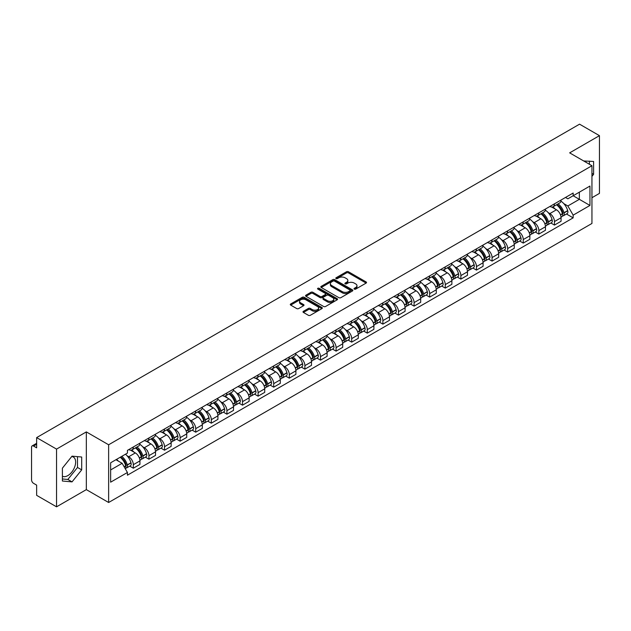 <?xml version="1.0" encoding="UTF-8"?>
<svg xmlns="http://www.w3.org/2000/svg" width="631" height="631" viewBox="0 0 631 631"><rect width="100%" height="100%" fill="white"/><g stroke="black" fill="none" stroke-linecap="round" stroke-linejoin="round"><path stroke-width="0.95" d="M354.322 289.108A0.97 0.56 0 0 0 355.695 289.108L366.122 283.09A1.388 0.805 0 0 0 366.532 282.522A1.388 0.805 0 0 0 366.122 281.954L348.454 271.756A1.388 0.805 0 0 0 346.498 271.756L336.071 277.774A0.97 0.56 0 0 0 335.787 278.168A0.97 0.56 0 0 0 336.071 278.571A0.97 0.56 0 0 0 337.443 278.571L338.792 277.79A4.441 2.563 0 0 1 345.07 277.79L346.545 278.642A4.441 2.563 0 0 1 347.847 280.456A4.441 2.563 0 0 1 346.545 282.262L345.196 283.043A0.97 0.56 0 0 0 344.912 283.445A0.97 0.56 0 0 0 345.196 283.84A0.97 0.56 0 0 0 346.569 283.84L347.918 283.059A4.441 2.563 0 0 1 354.196 283.059L355.671 283.911A4.441 2.563 0 0 1 356.972 285.725A4.441 2.563 0 0 1 355.671 287.539L354.322 288.312A0.97 0.56 0 0 0 354.038 288.714A0.97 0.56 0 0 0 354.322 289.108L354.322 288.312M583.762 161.008A11.027 6.365 -60 0 1 585.268 161.497A11.027 6.365 -60 0 1 586.444 162.553M71.729 456.544A11.027 6.365 -60 0 1 73.362 457.041A11.027 6.365 -60 0 1 75.05 465.883A11.027 6.365 -60 0 1 67.84 475.6A11.027 6.365 -60 0 1 62.398 476.184M303.408 311.304A1.388 0.805 0 0 0 303.006 311.872A1.388 0.805 0 0 0 303.408 312.44L308.37 315.295A1.388 0.805 0 0 0 310.334 315.295L321.913 308.614A1.388 0.805 0 0 0 322.315 308.046A1.388 0.805 0 0 0 321.913 307.478L304.245 297.28A1.388 0.805 0 0 0 302.281 297.28L290.702 303.968A1.388 0.805 0 0 0 290.299 304.536A1.388 0.805 0 0 0 290.702 305.096L296.688 308.559A1.388 0.805 0 0 0 298.652 308.559L303.606 305.696A1.388 0.805 0 0 0 304.016 305.128A1.388 0.805 0 0 0 303.606 304.56L300.64 302.848A3.715 2.145 0 0 1 299.551 301.334A3.715 2.145 0 0 1 301.847 299.354A3.715 2.145 0 0 1 305.893 299.82L317.519 306.532A3.715 2.145 0 0 1 318.608 308.046A3.715 2.145 0 0 1 316.312 310.026A3.715 2.145 0 0 1 312.266 309.561L310.334 308.441A1.388 0.805 0 0 0 308.37 308.441L303.408 311.304L303.408 312.44M108.635 444.776L86.337 431.904L56.545 449.106L36.645 437.614L579.55 124.173L599.45 135.657L569.659 152.86L591.949 165.732L108.635 444.776L108.635 502.497L591.949 223.461L591.949 165.732M338.886 297.674A1.388 0.805 0 0 0 340.85 297.674L352.429 290.994A1.388 0.805 0 0 0 352.839 290.426A1.388 0.805 0 0 0 352.429 289.858L334.769 279.659A1.388 0.805 0 0 0 332.805 279.659L321.226 286.348A1.388 0.805 0 0 0 320.816 286.916A1.388 0.805 0 0 0 321.226 287.476L338.886 297.674M318.229 289.321A0.97 0.56 0 0 1 319.215 289.455L319.215 288.304L337.175 298.668A1.388 0.805 0 0 1 337.577 299.236A1.388 0.805 0 0 1 337.175 299.804L325.588 306.485A1.388 0.805 0 0 1 323.632 306.485L305.964 296.286L305.964 295.158A1.388 0.805 0 0 0 305.554 295.726A1.388 0.805 0 0 0 305.964 296.286M305.964 295.158L310.917 292.295A1.388 0.805 0 0 1 312.881 292.295L320.043 296.428A1.388 0.805 0 0 0 322.007 296.428L325.296 294.535A1.388 0.805 0 0 0 325.706 293.967A1.388 0.805 0 0 0 325.296 293.399L317.835 289.093A0.97 0.56 0 0 1 317.551 288.698A0.97 0.56 0 0 1 318.15 288.178A0.97 0.56 0 0 1 319.215 288.304M56.545 449.106L56.545 506.827L36.645 495.343L36.645 485.121L33.553 483.33A2.832 1.633 -120 0 1 31.55 479.868L31.55 447.198A2.832 1.633 -120 0 1 32.134 445.904L36.645 443.301M591.949 197.716L599.45 193.386L599.45 135.657M56.545 506.827L86.337 489.624L108.635 502.497M36.645 437.614L36.645 447.836L33.553 446.046A2.832 1.633 -120 0 0 32.134 445.904M554.46 203.829A6.507 3.754 60 0 1 553.111 206.755L559.713 202.945A6.507 3.754 -120 0 0 561.054 200.019M548.197 212.623L549.861 213.586A6.507 3.754 60 0 1 554.46 221.552L561.054 217.742A6.507 3.754 -120 0 0 556.455 209.776L551.731 207.055M561.054 217.742L561.054 221.268L554.46 225.078L550.879 223.011M553.111 206.755A6.507 3.754 60 0 1 549.909 206.455M554.46 221.552L554.46 225.078M538.858 212.836A6.507 3.754 60 0 1 537.517 215.755L544.111 211.945A6.507 3.754 -120 0 0 545.46 209.027M535.285 232.011L538.858 234.077L545.46 230.268L545.46 226.75A6.507 3.754 -120 0 0 540.862 218.783L536.137 216.054M537.517 215.755A6.507 3.754 60 0 1 534.315 215.463M532.596 221.631L534.26 222.593A6.507 3.754 60 0 1 538.858 230.56L538.858 234.077M523.265 221.844A6.507 3.754 60 0 1 521.916 224.762L528.518 220.953A6.507 3.754 -120 0 0 529.859 218.034M519.684 241.018L523.265 243.085L529.859 239.275L529.859 235.757A6.507 3.754 -120 0 0 525.26 227.791L520.543 225.062M521.916 224.762A6.507 3.754 60 0 1 518.714 224.47M517.002 230.638L518.666 231.601A6.507 3.754 60 0 1 523.265 239.567L523.265 243.085M507.663 230.843A6.507 3.754 60 0 1 506.322 233.77L512.916 229.96A6.507 3.754 -120 0 0 514.265 227.034M504.09 250.026L507.663 252.092L514.265 248.283L514.265 244.757A6.507 3.754 -120 0 0 509.667 236.791L504.942 234.069M506.322 233.77A6.507 3.754 60 0 1 503.12 233.47M501.4 239.646L503.065 240.6A6.507 3.754 60 0 1 507.663 248.567L507.663 252.092M492.07 239.851A6.507 3.754 60 0 1 490.721 242.769L497.323 238.96A6.507 3.754 -120 0 0 498.671 236.041M488.489 259.025L492.07 261.092L498.671 257.282L498.671 253.765A6.507 3.754 -120 0 0 494.065 245.798L489.348 243.069M490.721 242.769A6.507 3.754 60 0 1 487.518 242.478M485.807 248.646L487.471 249.608A6.507 3.754 60 0 1 492.07 257.574L492.07 261.092M476.468 248.859A6.507 3.754 60 0 1 475.127 251.777L481.721 247.967A6.507 3.754 -120 0 0 483.07 245.049M472.895 268.033L476.468 270.1L483.07 266.29L483.07 262.772A6.507 3.754 -120 0 0 478.472 254.806L473.747 252.077M475.127 251.777A6.507 3.754 60 0 1 471.925 251.485M470.205 257.653L471.87 258.615A6.507 3.754 60 0 1 476.468 266.582L476.468 270.1M460.875 257.866A6.507 3.754 60 0 1 459.526 260.784L466.128 256.975A6.507 3.754 -120 0 0 467.476 254.056M457.294 277.041L460.875 279.107L467.476 275.297L467.476 271.772A6.507 3.754 -120 0 0 462.878 263.805L458.153 261.084M459.526 260.784A6.507 3.754 60 0 1 456.323 260.485M454.612 266.661L456.276 267.615A6.507 3.754 60 0 1 460.875 275.581L460.875 279.107M445.273 266.866A6.507 3.754 60 0 1 443.932 269.784L450.526 265.974A6.507 3.754 -120 0 0 451.875 263.056M441.7 286.04L445.281 288.107L451.875 284.297L451.875 280.779A6.507 3.754 -120 0 0 447.276 272.813L442.552 270.084M443.932 269.784A6.507 3.754 60 0 1 440.73 269.492M439.01 275.66L440.675 276.623A6.507 3.754 60 0 1 445.281 284.589L445.281 288.107M429.679 275.873A6.507 3.754 60 0 1 428.331 278.792L434.933 274.982A6.507 3.754 -120 0 0 436.281 272.064M426.099 295.048L429.679 297.114L436.281 293.305L436.281 289.787A6.507 3.754 -120 0 0 431.683 281.82L426.958 279.091M428.331 278.792A6.507 3.754 60 0 1 425.128 278.5M423.417 284.668L425.081 285.63A6.507 3.754 60 0 1 429.679 293.596L429.679 297.114M414.086 284.881A6.507 3.754 60 0 1 412.737 287.799L419.331 283.989A6.507 3.754 -120 0 0 420.68 281.071M410.505 304.055L414.086 306.122L420.68 302.312L420.68 298.786A6.507 3.754 -120 0 0 416.081 290.82L411.357 288.099M412.737 287.799A6.507 3.754 60 0 1 409.535 287.507M407.823 293.675L409.48 294.63A6.507 3.754 60 0 1 414.086 302.596L414.086 306.122M398.484 293.88A6.507 3.754 60 0 1 397.136 296.799L403.737 292.989A6.507 3.754 -120 0 0 405.086 290.071M394.903 313.063L398.484 315.121L405.086 311.312L405.086 307.794A6.507 3.754 -120 0 0 400.488 299.828L395.763 297.098M397.136 296.799A6.507 3.754 60 0 1 393.933 296.507M392.222 302.675L393.886 303.637A6.507 3.754 60 0 1 398.484 311.604L398.484 315.121M382.891 302.888A6.507 3.754 60 0 1 381.542 305.806L388.136 301.997A6.507 3.754 -120 0 0 389.485 299.078M379.31 322.062L382.891 324.129L389.485 320.319L389.485 316.801A6.507 3.754 -120 0 0 384.886 308.835L380.162 306.106M381.542 305.806A6.507 3.754 60 0 1 378.34 305.514M376.628 311.682L378.292 312.645A6.507 3.754 60 0 1 382.891 320.611L382.891 324.129M367.289 311.895A6.507 3.754 60 0 1 365.941 314.814L372.542 311.004A6.507 3.754 -120 0 0 373.891 308.086M363.716 331.07L367.289 333.136L373.891 329.327L373.891 325.801A6.507 3.754 -120 0 0 369.293 317.835L364.568 315.114M365.941 314.814A6.507 3.754 60 0 1 362.738 314.522M361.027 320.69L362.691 321.644A6.507 3.754 60 0 1 367.289 329.611L367.289 333.136M351.696 320.895A6.507 3.754 60 0 1 350.347 323.813L356.949 320.004A6.507 3.754 -120 0 0 358.29 317.085M348.115 340.077L351.696 342.136L358.29 338.326L358.29 334.809A6.507 3.754 -120 0 0 353.691 326.842L348.967 324.113M350.347 323.813A6.507 3.754 60 0 1 347.145 323.522M345.433 329.69L347.097 330.652A6.507 3.754 60 0 1 351.696 338.618L351.696 342.136M336.094 329.903A6.507 3.754 60 0 1 334.745 332.821L341.347 329.011A6.507 3.754 -120 0 0 342.696 326.093M332.521 349.077L336.094 351.144L342.696 347.334L342.696 343.816A6.507 3.754 -120 0 0 338.098 335.85L333.373 333.121M334.745 332.821A6.507 3.754 60 0 1 331.551 332.529M329.832 338.697L331.496 339.659A6.507 3.754 60 0 1 336.094 347.626L336.094 351.144M320.501 338.91A6.507 3.754 60 0 1 319.152 341.828L325.754 338.019A6.507 3.754 -120 0 0 327.095 335.1M316.92 358.085L320.501 360.151L327.095 356.341L327.095 352.816A6.507 3.754 -120 0 0 322.496 344.849L317.779 342.128M319.152 341.828A6.507 3.754 60 0 1 315.95 341.537M314.238 347.705L315.902 348.659A6.507 3.754 60 0 1 320.501 356.625L320.501 360.151M304.899 347.91A6.507 3.754 60 0 1 303.558 350.828L310.152 347.018A6.507 3.754 -120 0 0 311.501 344.1M301.326 367.092L304.899 369.159L311.501 365.349L311.501 361.823A6.507 3.754 -120 0 0 306.903 353.857L302.178 351.128M303.558 350.828A6.507 3.754 60 0 1 300.356 350.536M298.637 356.704L300.301 357.667A6.507 3.754 60 0 1 304.899 365.633L304.899 369.159M289.306 356.917A6.507 3.754 60 0 1 287.957 359.836L294.559 356.026A6.507 3.754 -120 0 0 295.9 353.108M285.725 376.092L289.306 378.158L295.9 374.349L295.9 370.831A6.507 3.754 -120 0 0 291.301 362.864L286.584 360.135M287.957 359.836A6.507 3.754 60 0 1 284.755 359.544M283.043 365.712L284.707 366.674A6.507 3.754 60 0 1 289.306 374.64L289.306 378.158M273.704 365.925A6.507 3.754 60 0 1 272.363 368.843L278.957 365.034A6.507 3.754 -120 0 0 280.306 362.115M270.131 385.099L273.704 387.166L280.306 383.356L280.306 379.83A6.507 3.754 -120 0 0 275.708 371.864L270.983 369.143M272.363 368.843A6.507 3.754 60 0 1 269.161 368.551M267.441 374.719L269.106 375.674A6.507 3.754 60 0 1 273.704 383.64L273.704 387.166M258.111 374.924A6.507 3.754 60 0 1 256.762 377.851L263.364 374.033A6.507 3.754 -120 0 0 264.712 371.115M254.53 394.107L258.111 396.173L264.712 392.364L264.712 388.838A6.507 3.754 -120 0 0 260.106 380.872L255.389 378.143M256.762 377.851A6.507 3.754 60 0 1 253.559 377.551M251.848 383.719L253.512 384.681A6.507 3.754 60 0 1 258.111 392.648L258.111 396.173M242.509 383.932A6.507 3.754 60 0 1 241.168 386.85L247.762 383.041A6.507 3.754 -120 0 0 249.111 380.122M238.936 403.106L242.509 405.173L249.111 401.363L249.111 397.845A6.507 3.754 -120 0 0 244.512 389.879L239.788 387.15M241.168 386.85A6.507 3.754 60 0 1 237.966 386.558M236.246 392.727L237.911 393.689A6.507 3.754 60 0 1 242.509 401.655L242.509 405.173M226.915 392.939A6.507 3.754 60 0 1 225.567 395.858L232.169 392.048A6.507 3.754 -120 0 0 233.517 389.13M223.335 412.114L226.915 414.181L233.517 410.371L233.517 406.845A6.507 3.754 -120 0 0 228.919 398.887L224.194 396.158M225.567 395.858A6.507 3.754 60 0 1 222.364 395.566M220.653 401.734L222.317 402.696A6.507 3.754 60 0 1 226.915 410.655L226.915 414.181M211.322 401.939A6.507 3.754 60 0 1 209.973 404.865L216.567 401.056A6.507 3.754 -120 0 0 217.916 398.129M207.741 421.122L211.322 423.188L217.916 419.378L217.916 415.853A6.507 3.754 -120 0 0 213.317 407.886L208.593 405.157M209.973 404.865A6.507 3.754 60 0 1 206.771 404.566M205.059 410.734L206.716 411.696A6.507 3.754 60 0 1 211.322 419.662L211.322 423.188M195.72 410.947A6.507 3.754 60 0 1 194.372 413.865L200.974 410.055A6.507 3.754 -120 0 0 202.322 407.137M192.139 430.121L195.72 432.188L202.322 428.378L202.322 424.86A6.507 3.754 -120 0 0 197.724 416.894L192.999 414.165M194.372 413.865A6.507 3.754 60 0 1 191.169 413.573M189.458 419.741L191.122 420.703A6.507 3.754 60 0 1 195.72 428.67L195.72 432.188M180.127 419.954A6.507 3.754 60 0 1 178.778 422.873L185.372 419.063A6.507 3.754 -120 0 0 186.721 416.144M176.546 439.129L180.127 441.195L186.721 437.386L186.721 433.868A6.507 3.754 -120 0 0 182.122 425.901L177.398 423.172M178.778 422.873A6.507 3.754 60 0 1 175.576 422.581M173.864 428.749L175.528 429.711A6.507 3.754 60 0 1 180.127 437.677L180.127 441.195M164.525 428.954A6.507 3.754 60 0 1 163.177 431.88L169.778 428.07A6.507 3.754 -120 0 0 171.127 425.144M160.944 448.136L164.525 450.203L171.127 446.393L171.127 442.867A6.507 3.754 -120 0 0 166.529 434.901L161.804 432.18M163.177 431.88A6.507 3.754 60 0 1 159.974 431.58M158.263 437.748L159.927 438.711A6.507 3.754 60 0 1 164.525 446.677L164.525 450.203M148.932 437.961A6.507 3.754 60 0 1 147.583 440.88L154.185 437.07A6.507 3.754 -120 0 0 155.526 434.152M145.351 457.136L148.932 459.202L155.526 455.393L155.526 451.875A6.507 3.754 -120 0 0 150.927 443.908L146.203 441.179M147.583 440.88A6.507 3.754 60 0 1 144.381 440.588M142.669 446.756L144.333 447.718A6.507 3.754 60 0 1 148.932 455.685L148.932 459.202M133.33 446.969A6.507 3.754 60 0 1 131.982 449.887L138.583 446.078A6.507 3.754 -120 0 0 139.932 443.159M129.757 466.143L133.33 468.21L139.932 464.4L139.932 460.882A6.507 3.754 -120 0 0 135.334 452.916L130.609 450.187M131.982 449.887A6.507 3.754 60 0 1 128.779 449.595M127.068 455.763L128.732 456.726A6.507 3.754 60 0 1 133.33 464.692L133.33 468.21M565.502 197.456L567.853 198.812L589.953 186.05L579.353 192.171L579.353 199.333L567.853 205.966L563.791 203.624M110.638 469.945L122.138 463.304L127.43 472.485L110.638 482.179L110.638 462.783L127.43 453.09L127.43 450.376L573.153 193.039L573.153 195.752L589.953 205.446L573.153 215.147L567.853 205.966M589.953 186.05L589.953 205.446M127.43 472.485L127.43 475.198L573.153 217.861L573.153 215.147M591.949 176.38L593.597 174.33L593.597 161.465L583.675 160.952M86.337 431.904L86.337 489.624M62.398 481.019L72.044 481.879L81.691 469.882L81.691 457.018L72.044 456.15L62.398 468.155L62.398 481.019M122.138 463.304L115.938 459.723M566.48 214.004L573.153 217.861M589.401 164.265L589.401 161.094M591.949 173.375L593.597 174.33M62.398 478.968L67.84 479.457L77.495 467.453L77.495 456.639M67.84 479.457L72.044 481.879M77.495 467.453L81.691 469.882M354.709 289.243L355.671 288.69A4.441 2.563 0 0 0 356.972 286.876L356.972 285.725M347.847 280.456L347.847 281.607A4.441 2.563 0 0 1 346.545 283.422L345.583 283.974M366.106 283.098L348.454 272.907A1.388 0.805 0 0 0 346.498 272.907L336.457 278.705M352.429 289.858L352.429 290.994L334.769 280.811A1.388 0.805 0 0 0 332.805 280.811L321.242 287.491M349.976 290.82A0.97 0.56 0 0 0 350.26 290.426A0.97 0.56 0 0 0 349.976 290.031L334.469 281.079A0.97 0.56 0 0 0 333.097 281.079L331.677 281.899A4.441 2.563 0 0 0 330.376 283.713A4.441 2.563 0 0 0 331.677 285.527L342.278 291.64A4.441 2.563 0 0 0 348.557 291.64L349.976 290.82L349.976 291.979A0.97 0.56 0 0 0 350.26 291.577L350.26 290.426M330.376 283.713L330.376 284.865A4.441 2.563 0 0 0 331.677 286.679L331.677 285.527M349.976 291.979L348.557 292.8A4.441 2.563 0 0 1 342.278 292.8L331.677 286.679M305.98 296.302L310.917 293.447L310.917 292.295M325.706 293.967L325.706 295.119A1.388 0.805 0 0 1 325.296 295.687L322.007 297.587A1.388 0.805 0 0 1 320.043 297.587L312.881 293.447A1.388 0.805 0 0 0 310.917 293.447M319.215 289.455L337.151 299.812M327.481 300.727A3.715 2.145 0 0 0 331.527 301.184A3.715 2.145 0 0 0 333.815 299.204A3.715 2.145 0 0 0 332.734 297.69L328.633 295.324A1.388 0.805 0 0 0 326.669 295.324L323.38 297.225A1.388 0.805 0 0 0 322.977 297.793A1.388 0.805 0 0 0 323.38 298.36L327.481 300.727L327.481 301.878A3.715 2.145 0 0 0 331.527 302.344A3.715 2.145 0 0 0 333.815 300.364L333.815 299.204M322.977 297.793L322.977 298.944A1.388 0.805 0 0 0 323.38 299.512L323.38 298.36M327.481 301.878L323.38 299.512M318.608 308.046L318.608 309.198A3.715 2.145 0 0 1 316.312 311.178A3.715 2.145 0 0 1 312.266 310.72L310.334 309.6A1.388 0.805 0 0 0 308.37 309.6L303.432 312.448M299.551 301.334L299.551 302.486A3.715 2.145 0 0 0 300.64 304L300.64 302.848M303.59 305.704L300.64 304M321.889 308.622L304.245 298.431A1.388 0.805 0 0 0 302.281 298.431L290.717 305.112M556.913 204.554A8.905 5.143 60 0 1 556.96 204.586A8.905 5.143 60 0 1 562.82 212.576L562.868 212.757A1.735 1.002 60 0 1 562.6 214.122A1.735 1.002 60 0 1 562.56 214.138M556.526 204.783A10.743 6.207 60 0 1 562.426 213.649L562.481 213.83A3.573 2.059 60 0 1 561.913 216.638L561.03 217.151M562.529 215.849A3.573 2.059 -120 0 0 563.515 215.715A3.573 2.059 -120 0 0 564.082 212.907L564.027 212.726A10.743 6.207 -120 0 0 558.12 203.86M560.92 201.163A10.743 6.207 60 0 1 567.679 210.62L567.726 210.801A3.573 2.059 60 0 1 567.166 213.609L563.515 215.715M552.859 206.873A10.743 6.207 60 0 1 555.099 208.995M560.328 209.011L561.7 209.8M541.319 213.562A8.905 5.143 60 0 1 541.359 213.586A8.905 5.143 60 0 1 547.219 221.584L547.274 221.765A1.735 1.002 60 0 1 546.998 223.129A1.735 1.002 60 0 1 546.959 223.145M540.925 213.791A10.743 6.207 60 0 1 546.832 222.656L546.888 222.838A3.573 2.059 60 0 1 546.32 225.638L545.429 226.15M546.927 224.849A3.573 2.059 -120 0 0 547.921 224.715A3.573 2.059 -120 0 0 548.481 221.915L548.434 221.733A10.743 6.207 -120 0 0 542.526 212.86M545.326 210.17A10.743 6.207 60 0 1 552.078 219.62L552.133 219.809A3.573 2.059 60 0 1 551.565 222.609L547.921 224.715M537.257 215.881A10.743 6.207 60 0 1 539.505 218.003M544.727 218.018L546.099 218.807M525.718 222.569A8.905 5.143 60 0 1 525.765 222.593A8.905 5.143 60 0 1 531.625 230.583L531.681 230.772A1.735 1.002 60 0 1 531.405 232.129A1.735 1.002 60 0 1 531.365 232.153M525.331 222.79A10.743 6.207 60 0 1 531.231 231.656L531.286 231.845A3.573 2.059 60 0 1 530.726 234.645L529.835 235.158M531.334 233.856A3.573 2.059 -120 0 0 532.319 233.722A3.573 2.059 -120 0 0 532.887 230.922L532.832 230.733A10.743 6.207 -120 0 0 526.924 221.867M529.725 219.178A10.743 6.207 60 0 1 536.484 228.627L536.539 228.816A3.573 2.059 60 0 1 535.971 231.616L532.319 233.722M521.663 224.888A10.743 6.207 60 0 1 523.904 227.002M529.133 227.018L530.505 227.815M510.124 231.569A8.905 5.143 60 0 1 510.163 231.601A8.905 5.143 60 0 1 516.024 239.591L516.079 239.772A1.735 1.002 60 0 1 515.803 241.137A1.735 1.002 60 0 1 515.764 241.16M509.73 231.798A10.743 6.207 60 0 1 515.637 240.663L515.693 240.845A3.573 2.059 60 0 1 515.125 243.653L514.241 244.165M515.732 242.864A3.573 2.059 -120 0 0 516.726 242.73A3.573 2.059 -120 0 0 517.286 239.922L517.239 239.741A10.743 6.207 -120 0 0 511.331 230.875M514.131 228.177A10.743 6.207 60 0 1 520.883 237.635L520.938 237.816A3.573 2.059 60 0 1 520.378 240.624L516.726 242.73M506.07 233.888A10.743 6.207 60 0 1 508.31 236.01M513.531 236.026L514.904 236.814M494.523 240.577A8.905 5.143 60 0 1 494.57 240.6A8.905 5.143 60 0 1 500.43 248.598L500.486 248.78A1.735 1.002 60 0 1 500.209 250.144A1.735 1.002 60 0 1 500.17 250.16M494.136 240.805A10.743 6.207 60 0 1 500.036 249.671L500.091 249.852A3.573 2.059 60 0 1 499.531 252.66L498.64 253.165M500.138 251.864A3.573 2.059 -120 0 0 501.124 251.73A3.573 2.059 -120 0 0 501.692 248.929L501.637 248.748A10.743 6.207 -120 0 0 495.737 239.875M498.529 237.185A10.743 6.207 60 0 1 505.289 246.634L505.344 246.824A3.573 2.059 60 0 1 504.776 249.624L501.124 251.73M490.468 242.896A10.743 6.207 60 0 1 492.716 245.017M497.938 245.033L499.31 245.822M478.929 249.584A8.905 5.143 60 0 1 478.968 249.608A8.905 5.143 60 0 1 484.829 257.598L484.884 257.787A1.735 1.002 60 0 1 484.608 259.144A1.735 1.002 60 0 1 484.569 259.167M478.535 249.805A10.743 6.207 60 0 1 484.442 258.671L484.498 258.86A3.573 2.059 60 0 1 483.93 261.66L483.046 262.173M484.545 260.871A3.573 2.059 -120 0 0 485.531 260.737A3.573 2.059 -120 0 0 486.091 257.937L486.044 257.748A10.743 6.207 -120 0 0 480.136 248.882M482.936 246.193A10.743 6.207 60 0 1 489.688 255.642L489.743 255.831A3.573 2.059 60 0 1 489.183 258.631L485.531 260.737M474.875 251.903A10.743 6.207 60 0 1 477.115 254.017M482.344 254.033L483.709 254.829M463.328 258.584A8.905 5.143 60 0 1 463.375 258.615A8.905 5.143 60 0 1 469.235 266.605L469.29 266.795A1.735 1.002 60 0 1 469.014 268.151A1.735 1.002 60 0 1 468.975 268.175M462.941 258.813A10.743 6.207 60 0 1 468.849 267.678L468.896 267.86A3.573 2.059 60 0 1 468.336 270.667L467.445 271.18M468.943 269.879A3.573 2.059 -120 0 0 469.929 269.745A3.573 2.059 -120 0 0 470.497 266.937L470.442 266.755A10.743 6.207 -120 0 0 464.542 257.89M467.334 255.192A10.743 6.207 60 0 1 474.094 264.649L474.149 264.831A3.573 2.059 60 0 1 473.581 267.639L469.929 269.745M459.273 260.911A10.743 6.207 60 0 1 461.521 263.024M466.743 263.04L468.115 263.829M447.734 267.591A8.905 5.143 60 0 1 447.773 267.615A8.905 5.143 60 0 1 453.642 275.613L453.689 275.794A1.735 1.002 60 0 1 453.421 277.159A1.735 1.002 60 0 1 453.381 277.175M447.34 267.82A10.743 6.207 60 0 1 453.247 276.686L453.303 276.867A3.573 2.059 60 0 1 452.735 279.675L451.851 280.188M453.35 278.878A3.573 2.059 -120 0 0 454.336 278.744A3.573 2.059 -120 0 0 454.904 275.944L454.848 275.763A10.743 6.207 -120 0 0 448.941 266.897M451.741 264.2A10.743 6.207 60 0 1 458.5 273.657L458.548 273.838A3.573 2.059 60 0 1 457.988 276.638L454.336 278.744M443.68 269.91A10.743 6.207 60 0 1 445.92 272.032M451.149 272.048L452.514 272.837M432.132 276.599A8.905 5.143 60 0 1 432.18 276.623A8.905 5.143 60 0 1 438.04 284.613L438.095 284.802A1.735 1.002 60 0 1 437.819 286.159A1.735 1.002 60 0 1 437.78 286.182M431.746 276.82A10.743 6.207 60 0 1 437.654 285.685L437.701 285.875A3.573 2.059 60 0 1 437.141 288.675L436.25 289.187M437.748 287.886A3.573 2.059 -120 0 0 438.742 287.752A3.573 2.059 -120 0 0 439.302 284.952L439.247 284.762A10.743 6.207 -120 0 0 433.347 275.897M436.147 273.207A10.743 6.207 60 0 1 442.899 282.656L442.954 282.846A3.573 2.059 60 0 1 442.386 285.646L438.742 287.752M428.078 278.918A10.743 6.207 60 0 1 430.326 281.032M435.548 281.047L436.92 281.844M416.539 285.598A8.905 5.143 60 0 1 416.578 285.63A8.905 5.143 60 0 1 422.447 293.62L422.494 293.809A1.735 1.002 60 0 1 422.226 295.166A1.735 1.002 60 0 1 422.186 295.19M416.144 285.827A10.743 6.207 60 0 1 422.052 294.693L422.107 294.882A3.573 2.059 60 0 1 421.54 297.682L420.656 298.195M422.155 296.893A3.573 2.059 -120 0 0 423.141 296.759A3.573 2.059 -120 0 0 423.709 293.951L423.653 293.77A10.743 6.207 -120 0 0 417.746 284.904M420.546 282.207A10.743 6.207 60 0 1 427.305 291.664L427.353 291.845A3.573 2.059 60 0 1 426.793 294.653L423.141 296.759M412.485 287.925A10.743 6.207 60 0 1 414.725 290.039M419.954 290.055L421.319 290.844M400.937 294.606A8.905 5.143 60 0 1 400.985 294.63A8.905 5.143 60 0 1 406.845 302.628L406.9 302.809A1.735 1.002 60 0 1 406.624 304.174A1.735 1.002 60 0 1 406.585 304.189M400.551 294.835A10.743 6.207 60 0 1 406.459 303.7L406.506 303.882A3.573 2.059 60 0 1 405.946 306.69L405.055 307.202M406.553 305.893A3.573 2.059 -120 0 0 407.547 305.759A3.573 2.059 -120 0 0 408.107 302.959L408.052 302.777A10.743 6.207 -120 0 0 402.152 293.912M404.952 291.214A10.743 6.207 60 0 1 411.704 300.671L411.759 300.853A3.573 2.059 60 0 1 411.191 303.653L407.547 305.759M396.883 296.925A10.743 6.207 60 0 1 399.131 299.047M404.353 299.062L405.725 299.851M385.344 303.614A8.905 5.143 60 0 1 385.391 303.637A8.905 5.143 60 0 1 391.252 311.635L391.299 311.817A1.735 1.002 60 0 1 391.031 313.173A1.735 1.002 60 0 1 390.991 313.197M384.949 303.834A10.743 6.207 60 0 1 390.857 312.7L390.912 312.889A3.573 2.059 60 0 1 390.344 315.689L389.461 316.202M390.96 314.901A3.573 2.059 -120 0 0 391.946 314.766A3.573 2.059 -120 0 0 392.514 311.966L392.458 311.777A10.743 6.207 -120 0 0 386.551 302.912M389.351 300.222A10.743 6.207 60 0 1 396.11 309.671L396.158 309.86A3.573 2.059 60 0 1 395.598 312.66L391.946 314.766M381.29 305.932A10.743 6.207 60 0 1 383.53 308.046M388.759 308.062L390.124 308.859M369.742 312.613A8.905 5.143 60 0 1 369.79 312.645A8.905 5.143 60 0 1 375.65 320.635L375.705 320.824A1.735 1.002 60 0 1 375.429 322.181A1.735 1.002 60 0 1 375.39 322.204M369.356 312.842A10.743 6.207 60 0 1 375.264 321.707L375.311 321.897A3.573 2.059 60 0 1 374.751 324.697L373.86 325.21M375.358 323.908A3.573 2.059 -120 0 0 376.352 323.774A3.573 2.059 -120 0 0 376.912 320.966L376.865 320.785A10.743 6.207 -120 0 0 370.957 311.919M373.757 309.222A10.743 6.207 60 0 1 380.509 318.679L380.564 318.86A3.573 2.059 60 0 1 379.996 321.668L376.352 323.774M365.688 314.94A10.743 6.207 60 0 1 367.936 317.054M373.158 317.07L374.53 317.858M354.149 321.621A8.905 5.143 60 0 1 354.196 321.644A8.905 5.143 60 0 1 360.056 329.642L360.104 329.824A1.735 1.002 60 0 1 359.836 331.188A1.735 1.002 60 0 1 359.796 331.204M353.762 321.849A10.743 6.207 60 0 1 359.662 330.715L359.717 330.896A3.573 2.059 60 0 1 359.149 333.704L358.266 334.217M359.765 332.916A3.573 2.059 -120 0 0 360.751 332.782A3.573 2.059 -120 0 0 361.318 329.974L361.263 329.792A10.743 6.207 -120 0 0 355.356 320.927M358.156 318.229A10.743 6.207 60 0 1 364.915 327.686L364.963 327.868A3.573 2.059 60 0 1 364.402 330.668L360.751 332.782M350.095 323.94A10.743 6.207 60 0 1 352.335 326.061M357.564 326.077L358.929 326.866M338.547 330.628A8.905 5.143 60 0 1 338.595 330.652A8.905 5.143 60 0 1 344.455 338.65L344.51 338.831A1.735 1.002 60 0 1 344.234 340.188A1.735 1.002 60 0 1 344.195 340.212M338.161 330.849A10.743 6.207 60 0 1 344.069 339.715L344.116 339.904A3.573 2.059 60 0 1 343.556 342.704L342.665 343.217M344.163 341.915A3.573 2.059 -120 0 0 345.157 341.781A3.573 2.059 -120 0 0 345.717 338.981L345.67 338.792A10.743 6.207 -120 0 0 339.762 329.926M342.562 327.237A10.743 6.207 60 0 1 349.314 336.686L349.369 336.875A3.573 2.059 60 0 1 348.801 339.675L345.157 341.781M334.493 332.947A10.743 6.207 60 0 1 336.741 335.069M341.963 335.077L343.335 335.873M322.954 339.636A8.905 5.143 60 0 1 323.001 339.659A8.905 5.143 60 0 1 328.861 347.649L328.909 347.839A1.735 1.002 60 0 1 328.641 349.195A1.735 1.002 60 0 1 328.601 349.219M322.567 339.857A10.743 6.207 60 0 1 328.467 348.722L328.522 348.911A3.573 2.059 60 0 1 327.954 351.712L327.071 352.224M328.57 350.923A3.573 2.059 -120 0 0 329.556 350.789A3.573 2.059 -120 0 0 330.123 347.981L330.068 347.799A10.743 6.207 -120 0 0 324.16 338.934M326.961 336.236A10.743 6.207 60 0 1 333.72 345.693L333.767 345.875A3.573 2.059 60 0 1 333.207 348.683L329.556 350.789M318.9 341.955A10.743 6.207 60 0 1 321.14 344.069M326.369 344.084L327.741 344.873M307.36 348.635A8.905 5.143 60 0 1 307.4 348.659A8.905 5.143 60 0 1 313.26 356.657L313.315 356.838A1.735 1.002 60 0 1 313.039 358.203A1.735 1.002 60 0 1 313 358.219M306.966 348.864A10.743 6.207 60 0 1 312.873 357.73L312.929 357.911A3.573 2.059 60 0 1 312.361 360.719L311.469 361.232M312.968 359.93A3.573 2.059 -120 0 0 313.962 359.796A3.573 2.059 -120 0 0 314.522 356.988L314.475 356.807A10.743 6.207 -120 0 0 308.567 347.941M311.367 345.244A10.743 6.207 60 0 1 318.119 354.701L318.174 354.882A3.573 2.059 60 0 1 317.614 357.682L313.962 359.796M303.298 350.954A10.743 6.207 60 0 1 305.546 353.076M310.767 353.092L312.14 353.881M291.759 357.643A8.905 5.143 60 0 1 291.806 357.667A8.905 5.143 60 0 1 297.666 365.664L297.722 365.846A1.735 1.002 60 0 1 297.446 367.203A1.735 1.002 60 0 1 297.406 367.226M291.372 357.864A10.743 6.207 60 0 1 297.272 366.737L297.327 366.919A3.573 2.059 60 0 1 296.767 369.719L295.876 370.231M297.375 368.93A3.573 2.059 -120 0 0 298.36 368.796A3.573 2.059 -120 0 0 298.928 365.996L298.873 365.806A10.743 6.207 -120 0 0 292.973 356.941M295.765 354.251A10.743 6.207 60 0 1 302.525 363.701L302.58 363.89A3.573 2.059 60 0 1 302.012 366.69L298.36 368.796M287.704 359.962A10.743 6.207 60 0 1 289.952 362.084M295.174 362.091L296.546 362.888M276.165 366.65A8.905 5.143 60 0 1 276.204 366.674A8.905 5.143 60 0 1 282.065 374.664L282.12 374.853A1.735 1.002 60 0 1 281.844 376.21A1.735 1.002 60 0 1 281.805 376.234M275.771 366.871A10.743 6.207 60 0 1 281.678 375.737L281.734 375.926A3.573 2.059 60 0 1 281.166 378.726L280.282 379.239M281.781 377.937A3.573 2.059 -120 0 0 282.767 377.803A3.573 2.059 -120 0 0 283.327 375.003L283.28 374.814A10.743 6.207 -120 0 0 277.372 365.948M280.172 363.251A10.743 6.207 60 0 1 286.924 372.708L286.979 372.889A3.573 2.059 60 0 1 286.419 375.697L282.767 377.803M272.111 368.969A10.743 6.207 60 0 1 274.351 371.083M279.572 371.099L280.945 371.888M260.564 375.65A8.905 5.143 60 0 1 260.611 375.674A8.905 5.143 60 0 1 266.471 383.672L266.527 383.853A1.735 1.002 60 0 1 266.25 385.218A1.735 1.002 60 0 1 266.211 385.233M260.177 375.879A10.743 6.207 60 0 1 266.077 384.744L266.132 384.926A3.573 2.059 60 0 1 265.572 387.734L264.681 388.246M266.179 386.945A3.573 2.059 -120 0 0 267.165 386.811A3.573 2.059 -120 0 0 267.733 384.003L267.678 383.822A10.743 6.207 -120 0 0 261.778 374.956M264.57 372.258A10.743 6.207 60 0 1 271.33 381.716L271.385 381.897A3.573 2.059 60 0 1 270.817 384.697L267.165 386.811M256.509 377.969A10.743 6.207 60 0 1 258.757 380.091M263.979 380.107L265.351 380.895M244.97 384.658A8.905 5.143 60 0 1 245.009 384.681A8.905 5.143 60 0 1 250.87 392.679L250.925 392.861A1.735 1.002 60 0 1 250.649 394.217A1.735 1.002 60 0 1 250.617 394.241M244.576 384.878A10.743 6.207 60 0 1 250.483 393.752L250.539 393.933A3.573 2.059 60 0 1 249.971 396.733L249.087 397.246M250.586 395.945A3.573 2.059 -120 0 0 251.572 395.811A3.573 2.059 -120 0 0 252.132 393.01L252.084 392.821A10.743 6.207 -120 0 0 246.177 383.956M248.977 381.266A10.743 6.207 60 0 1 255.736 390.715L255.784 390.904A3.573 2.059 60 0 1 255.224 393.705L251.572 395.811M240.916 386.977A10.743 6.207 60 0 1 243.156 389.098M248.385 389.106L249.75 389.903M229.368 393.665A8.905 5.143 60 0 1 229.416 393.689A8.905 5.143 60 0 1 235.276 401.679L235.331 401.868A1.735 1.002 60 0 1 235.055 403.225A1.735 1.002 60 0 1 235.016 403.248M228.982 393.886A10.743 6.207 60 0 1 234.89 402.752L234.937 402.941A3.573 2.059 60 0 1 234.377 405.741L233.486 406.254M234.984 404.952A3.573 2.059 -120 0 0 235.978 404.818A3.573 2.059 -120 0 0 236.538 402.018L236.483 401.829A10.743 6.207 -120 0 0 230.583 392.963M233.383 390.266A10.743 6.207 60 0 1 240.135 399.723L240.19 399.904A3.573 2.059 60 0 1 239.622 402.712L235.978 404.818M225.314 395.984A10.743 6.207 60 0 1 227.562 398.098M232.784 398.114L234.156 398.902M213.775 402.665A8.905 5.143 60 0 1 213.814 402.696A8.905 5.143 60 0 1 219.683 410.686L219.73 410.868A1.735 1.002 60 0 1 219.462 412.232A1.735 1.002 60 0 1 219.422 412.248M213.381 402.893A10.743 6.207 60 0 1 219.288 411.759L219.343 411.94A3.573 2.059 60 0 1 218.776 414.748L217.892 415.261M219.391 413.96A3.573 2.059 -120 0 0 220.377 413.826A3.573 2.059 -120 0 0 220.945 411.018L220.889 410.836A10.743 6.207 -120 0 0 214.982 401.971M217.782 399.273A10.743 6.207 60 0 1 224.541 408.73L224.589 408.912A3.573 2.059 60 0 1 224.029 411.72L220.377 413.826M209.721 404.984A10.743 6.207 60 0 1 211.961 407.105M217.19 407.121L218.555 407.91M198.173 411.672A8.905 5.143 60 0 1 198.221 411.696A8.905 5.143 60 0 1 204.081 419.694L204.136 419.875A1.735 1.002 60 0 1 203.86 421.232A1.735 1.002 60 0 1 203.821 421.256M197.787 411.893A10.743 6.207 60 0 1 203.695 420.767L203.742 420.948A3.573 2.059 60 0 1 203.182 423.748L202.291 424.261M203.789 422.959A3.573 2.059 -120 0 0 204.783 422.825A3.573 2.059 -120 0 0 205.343 420.025L205.288 419.844A10.743 6.207 -120 0 0 199.388 410.97M202.188 408.281A10.743 6.207 60 0 1 208.94 417.73L208.995 417.919A3.573 2.059 60 0 1 208.427 420.719L204.783 422.825M194.119 413.991A10.743 6.207 60 0 1 196.367 416.113M201.589 416.129L202.961 416.917M182.58 420.68A8.905 5.143 60 0 1 182.627 420.703A8.905 5.143 60 0 1 188.488 428.694L188.535 428.883A1.735 1.002 60 0 1 188.267 430.239A1.735 1.002 60 0 1 188.227 430.263M182.185 420.901A10.743 6.207 60 0 1 188.093 429.766L188.148 429.956A3.573 2.059 60 0 1 187.581 432.756L186.697 433.268M188.196 431.967A3.573 2.059 -120 0 0 189.182 431.833A3.573 2.059 -120 0 0 189.75 429.033L189.694 428.843A10.743 6.207 -120 0 0 183.787 419.978M186.587 417.28A10.743 6.207 60 0 1 193.346 426.737L193.394 426.919A3.573 2.059 60 0 1 192.834 429.727L189.182 431.833M178.526 422.999A10.743 6.207 60 0 1 180.766 425.113M185.995 425.128L187.36 425.917M166.978 429.679A8.905 5.143 60 0 1 167.026 429.711A8.905 5.143 60 0 1 172.886 437.701L172.941 437.882A1.735 1.002 60 0 1 172.665 439.247A1.735 1.002 60 0 1 172.626 439.263M166.592 429.908A10.743 6.207 60 0 1 172.5 438.774L172.547 438.955A3.573 2.059 60 0 1 171.987 441.763L171.096 442.276M172.594 440.974A3.573 2.059 -120 0 0 173.588 440.84A3.573 2.059 -120 0 0 174.148 438.032L174.101 437.851A10.743 6.207 -120 0 0 168.193 428.985M170.993 426.288A10.743 6.207 60 0 1 177.745 435.745L177.8 435.926A3.573 2.059 60 0 1 177.232 438.734L173.588 440.84M162.924 431.998A10.743 6.207 60 0 1 165.172 434.12M170.394 434.136L171.766 434.925M151.385 438.687A8.905 5.143 60 0 1 151.432 438.711A8.905 5.143 60 0 1 157.293 446.709L157.34 446.89A1.735 1.002 60 0 1 157.072 448.255A1.735 1.002 60 0 1 157.032 448.27M150.998 438.916A10.743 6.207 60 0 1 156.898 447.781L156.953 447.963A3.573 2.059 60 0 1 156.385 450.763L155.502 451.275M157.001 449.974A3.573 2.059 -120 0 0 157.987 449.84A3.573 2.059 -120 0 0 158.555 447.04L158.499 446.858A10.743 6.207 -120 0 0 152.592 437.985M155.392 435.295A10.743 6.207 60 0 1 162.151 444.745L162.199 444.934A3.573 2.059 60 0 1 161.639 447.734L157.987 449.84M147.331 441.006A10.743 6.207 60 0 1 149.571 443.128M154.8 443.143L156.165 443.932M135.783 447.695A8.905 5.143 60 0 1 135.831 447.718A8.905 5.143 60 0 1 141.691 455.708L141.746 455.897A1.735 1.002 60 0 1 141.47 457.254A1.735 1.002 60 0 1 141.431 457.278M135.397 447.915A10.743 6.207 60 0 1 141.305 456.781L141.352 456.97A3.573 2.059 60 0 1 140.792 459.77L139.901 460.283M141.399 458.982A3.573 2.059 -120 0 0 142.393 458.847A3.573 2.059 -120 0 0 142.953 456.047L142.906 455.858A10.743 6.207 -120 0 0 136.998 446.993M139.798 444.303A10.743 6.207 60 0 1 146.55 453.752L146.605 453.941A3.573 2.059 60 0 1 146.037 456.741L142.393 458.847M131.729 450.013A10.743 6.207 60 0 1 133.977 452.127M139.199 452.143L140.571 452.94M120.671 456.994A8.905 5.143 60 0 1 126.097 464.716L126.145 464.897A1.735 1.002 60 0 1 125.877 466.262A1.735 1.002 60 0 1 125.837 466.285M120.221 457.254A10.743 6.207 60 0 1 125.703 465.788L125.758 465.97A3.573 2.059 60 0 1 125.269 468.73M125.806 467.989A3.573 2.059 -120 0 0 126.792 467.855A3.573 2.059 -120 0 0 127.359 465.047L127.304 464.866A10.743 6.207 -120 0 0 121.815 456.331M125.466 454.217A10.743 6.207 60 0 1 130.956 462.76L131.003 462.941A3.573 2.059 60 0 1 130.443 465.749L126.792 467.855M116.569 459.36A10.743 6.207 60 0 1 118.376 461.135M123.605 461.151L124.977 461.939M148.932 455.685L155.526 451.875M164.525 446.677L171.127 442.867M180.127 437.677L186.721 433.868M195.72 428.67L202.322 424.86M211.322 419.662L217.916 415.853M226.915 410.655L233.517 406.845M242.509 401.655L249.111 397.845M258.111 392.648L264.712 388.838M273.704 383.64L280.306 379.83M289.306 374.64L295.9 370.831M304.899 365.633L311.501 361.823M320.501 356.625L327.095 352.816M336.094 347.626L342.696 343.816M351.696 338.618L358.29 334.809M367.289 329.611L373.891 325.801M382.891 320.611L389.485 316.801M398.484 311.604L405.086 307.794M414.086 302.596L420.68 298.786M429.679 293.596L436.281 289.787M445.281 284.589L451.875 280.779M460.875 275.581L467.476 271.772M476.468 266.582L483.07 262.772M492.07 257.574L498.671 253.765M507.663 248.567L514.265 244.757M523.265 239.567L529.859 235.757M538.858 230.56L545.46 226.75M133.33 464.692L139.932 460.882M128.732 456.726L135.334 452.916M144.333 447.718L150.927 443.908M159.927 438.711L166.529 434.901M175.528 429.711L182.122 425.901M191.122 420.703L197.724 416.894M206.716 411.696L213.317 407.886M222.317 402.696L228.919 398.887M237.911 393.689L244.512 389.879M253.512 384.681L260.106 380.872M269.106 375.674L275.708 371.864M284.707 366.674L291.301 362.864M300.301 357.667L306.903 353.857M315.902 348.659L322.496 344.849M331.496 339.659L338.098 335.85M347.097 330.652L353.691 326.842M362.691 321.644L369.293 317.835M378.292 312.645L384.886 308.835M393.886 303.637L400.488 299.828M409.48 294.63L416.081 290.82M425.081 285.63L431.683 281.82M440.675 276.623L447.276 272.813M456.276 267.615L462.878 263.805M471.87 258.615L478.472 254.806M487.471 249.608L494.065 245.798M503.065 240.6L509.667 236.791M518.666 231.601L525.26 227.791M534.26 222.593L540.862 218.783M549.861 213.586L556.455 209.776M36.645 444.256L33.553 446.046M355.671 288.69L355.671 287.539M345.196 283.84L345.196 283.043M346.545 283.422L346.545 282.262M336.071 278.571L336.071 277.774M346.498 272.907L346.498 271.756M348.454 272.907L348.454 271.756M366.122 283.09L366.122 281.954M321.226 287.476L321.226 286.348M332.805 280.811L332.805 279.659M334.769 280.811L334.769 279.659M342.278 292.8L342.278 291.64M348.557 292.8L348.557 291.64M312.881 293.447L312.881 292.295M320.043 297.587L320.043 296.428M322.007 297.587L322.007 296.428M325.296 295.687L325.296 294.535M337.175 299.804L337.175 298.668M308.37 309.6L308.37 308.441M310.334 309.6L310.334 308.441M312.266 310.72L312.266 309.561M303.606 305.696L303.606 304.56M290.702 305.096L290.702 303.968M302.281 298.431L302.281 297.28M304.245 298.431L304.245 297.28M321.913 308.614L321.913 307.478M560.525 214.958L562.481 213.83M564.082 212.907L567.726 210.801M564.027 212.726L567.679 210.62M560.462 214.785L562.955 213.325M544.932 223.966L546.888 222.838M548.481 221.915L552.133 219.809M548.434 221.733L552.078 219.62M546.825 222.64L547.361 222.333M544.861 223.792L546.832 222.656M529.33 232.973L531.286 231.845M532.887 230.922L536.539 228.816M532.832 230.733L536.484 228.627M529.267 232.792L531.759 231.34M513.737 241.981L515.693 240.845M517.286 239.922L520.938 237.816M517.239 239.741L520.883 237.635M513.666 241.799L516.166 240.34M498.135 250.98L500.091 249.852M501.692 248.929L505.344 246.824M501.637 248.748L505.289 246.634M500.036 249.655L500.564 249.348M498.072 250.807L500.036 249.671M482.541 259.988L484.498 258.86M486.091 257.937L489.743 255.831M486.044 257.748L489.688 255.642M482.47 259.806L484.971 258.355M466.94 268.995L468.896 267.86M470.497 266.937L474.149 264.831M470.442 266.755L474.094 264.649M466.877 268.814L469.369 267.355M451.346 277.995L453.303 276.867M454.904 275.944L458.548 273.838M454.848 275.763L458.5 273.657M453.247 276.67L453.776 276.362M451.283 277.821L453.247 276.686M435.745 287.002L437.701 285.875M439.302 284.952L442.954 282.846M439.247 284.762L442.899 282.656M435.682 286.821L438.182 285.37M420.151 296.01L422.107 294.882M423.709 293.951L427.353 291.845M423.653 293.77L427.305 291.664M420.088 295.829L422.581 294.369M404.55 305.01L406.506 303.882M408.107 302.959L411.759 300.853M408.052 302.777L411.704 300.671M406.451 303.685L406.987 303.377M404.487 304.836L406.459 303.7M388.956 314.017L390.912 312.889M392.514 311.966L396.158 309.86M392.458 311.777L396.11 309.671M388.893 313.844L391.386 312.384M373.363 323.025L375.311 321.897M376.912 320.966L380.564 318.86M376.865 320.785L380.509 318.679M373.292 322.843L375.792 321.392M357.761 332.024L359.717 330.896M361.318 329.974L364.963 327.868M361.263 329.792L364.915 327.686M359.662 330.699L360.191 330.392M357.698 331.851L359.662 330.715M342.168 341.032L344.116 339.904M345.717 338.981L349.369 336.875M345.67 338.792L349.314 336.686M342.097 340.858L344.597 339.399M326.566 350.039L328.522 348.911M330.123 347.981L333.767 345.875M330.068 347.799L333.72 345.693M326.503 349.858L328.996 348.407M310.973 359.039L312.929 357.911M314.522 356.988L318.174 354.882M314.475 356.807L318.119 354.701M312.866 357.714L313.402 357.406M310.902 358.865L312.873 357.73M295.371 368.047L297.327 366.919M298.928 365.996L302.58 363.89M298.873 365.806L302.525 363.701M295.308 367.873L297.8 366.414M279.778 377.054L281.734 375.926M283.327 375.003L286.979 372.889M283.28 374.814L286.924 372.708M279.707 376.873L282.207 375.421M264.176 386.054L266.132 384.926M267.733 384.003L271.385 381.897M267.678 383.822L271.33 381.716M266.077 384.729L266.605 384.421M264.113 385.88L266.077 384.744M248.582 395.061L250.539 393.933M252.132 393.01L255.784 390.904M252.084 392.821L255.736 390.715M248.519 394.888L251.012 393.428M232.981 404.069L234.937 402.941M236.538 402.018L240.19 399.904M236.483 401.829L240.135 399.723M232.918 403.887L235.41 402.436M217.387 413.068L219.343 411.94M220.945 411.018L224.589 408.912M220.889 410.836L224.541 408.73M219.288 411.743L219.817 411.436M217.324 412.895L219.288 411.759M201.786 422.076L203.742 420.948M205.343 420.025L208.995 417.919M205.288 419.844L208.94 417.73M201.723 421.902L204.223 420.443M186.192 431.083L188.148 429.956M189.75 429.033L193.394 426.919M189.694 428.843L193.346 426.737M186.129 430.902L188.622 429.451M170.599 440.083L172.547 438.955M174.148 438.032L177.8 435.926M174.101 437.851L177.745 435.745M172.492 438.758L173.028 438.45M170.528 439.91L172.5 438.774M154.997 449.091L156.953 447.963M158.555 447.04L162.199 444.934M158.499 446.858L162.151 444.745M154.934 448.917L157.427 447.458M139.404 458.098L141.352 456.97M142.953 456.047L146.605 453.941M142.906 455.858L146.55 453.752M139.333 457.917L141.833 456.465M124.197 466.877L125.758 465.97M127.359 465.047L131.003 462.941M127.304 464.866L130.956 462.76M125.703 465.773L126.232 465.465M124.102 466.711L125.703 465.788"/></g></svg>
